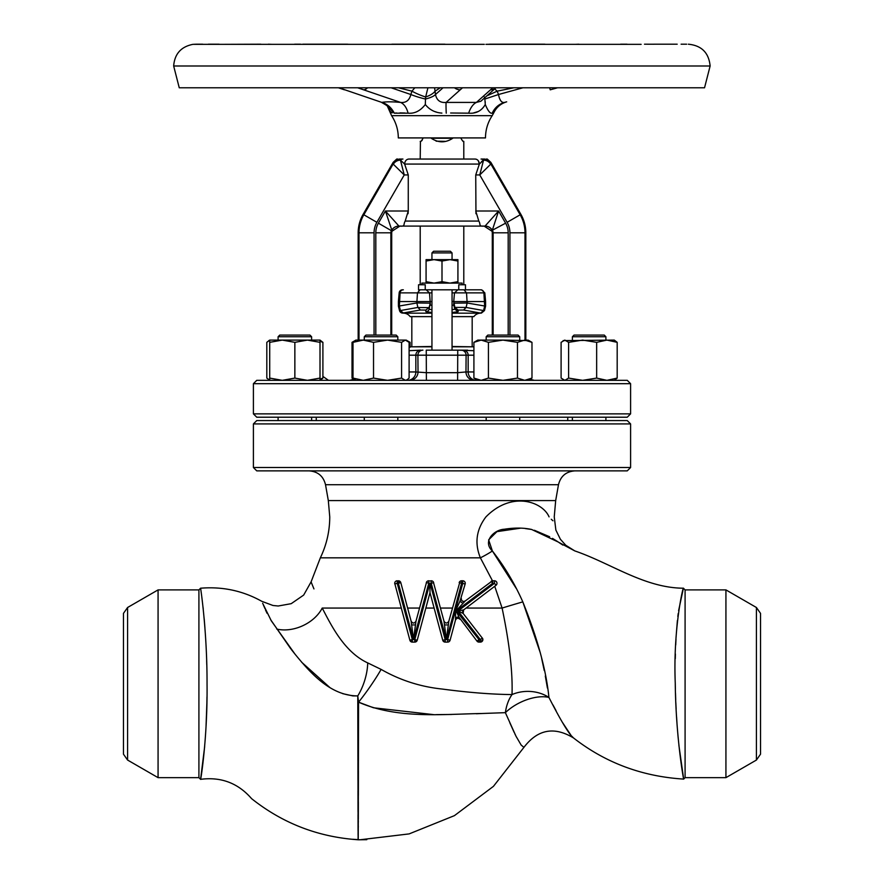 <?xml version="1.0" encoding="UTF-8"?>
<svg xmlns="http://www.w3.org/2000/svg" width="884" height="884" viewBox="0 0 884 884"><rect width="100%" height="100%" fill="white"/><g stroke="black" fill="none" stroke-linecap="round" stroke-linejoin="round"><path stroke-width="1.33" d="M492.189 115.671L391.601 115.671C396.021 122.434 398.253 129.838 398.308 137.915L485.482 137.915C485.537 129.838 487.769 122.434 492.189 115.671L493.736 112.887C496.421 107.284 500.742 103.605 506.687 101.826L504.653 102.389M485.294 104.511L484.852 99.03L498.521 94.522C499.626 100.367 501.648 102.997 504.587 102.411A20.122 19.371 74.6 0 0 492.233 113.174C494.233 112.787 494.233 112.787 492.233 113.174C490.244 113.793 487.935 110.898 485.294 104.511C481.559 110.898 476.012 113.793 468.664 113.174L450.63 112.997M473.614 112.92L478.288 111.495M489.393 44.2L538.489 44.2L487.371 44.288M578.777 44.2L575.396 44.344M485.946 44.333L641.121 44.344M653.994 44.233L644.491 44.2M653.795 44.2L675.177 44.2M173.662 65.991L710.128 65.991L704.537 87.792L179.253 87.792L173.662 65.991C174.623 53.913 181.054 46.697 192.933 44.344L484.31 44.344M544.875 44.2L491.913 44.2M221.696 44.344L260.78 44.2M222.16 44.344L208.237 44.344M196.491 44.2L194.458 44.277M194.37 44.277L193.486 44.344M289.399 44.333L287.974 44.344M382.54 44.333L380.86 44.344M441.834 44.2L391.888 44.2M300.527 44.2L294.615 44.2M627.032 44.2L620.634 44.2M677.188 44.2L670.647 44.2M681.1 44.2L686.658 44.2M441.889 44.2L444.906 44.2M350.804 44.344L343.611 44.2M302.869 44.2L347.644 44.2M271.808 44.344L268.36 44.2M208.337 44.2L219.088 44.2L208.337 44.2M202.69 44.2L196.502 44.2M427.922 87.792L425.657 96.997A20.122 4.906 20.3 0 1 411.933 91.151L414.817 87.792M434.552 87.792L435.072 91.151A20.122 7.945 -8 0 1 425.657 96.997L425.491 99.03A20.122 3.702 14.9 0 1 410.861 94.522L411.933 91.151L398.485 87.792M494.653 88.919L497.195 91.151L486.874 95.859M338.428 87.792L343.909 89.649A9.216 5.227 -71.2 0 0 344.893 89.814L381.822 102.411C385.822 101.638 392.054 101.638 400.54 102.411C405.933 103.019 409.369 100.389 410.861 94.522L391.137 87.792M440.21 87.792L435.072 91.151L435.481 94.522A20.122 5.989 174.2 0 1 425.491 99.03L425.314 104.511C420.364 110.898 414.618 113.793 408.088 113.174A20.122 12.586 95.3 0 0 400.54 102.411L363.622 89.814A9.216 5.227 -71.2 0 0 367.512 87.792M454.475 87.792A9.216 8.453 48.2 0 0 460.221 89.814L446.122 102.411L476.41 102.411L480.874 101.229M468.664 113.174A20.122 10.973 94.9 0 1 476.41 102.411L490.521 89.814A9.216 8.453 48.2 0 0 495.902 87.803L480.852 101.24M549.66 87.792L550.224 89.814L557.561 87.792M384.706 103.903L381.822 102.411A20.122 18.752 78.6 0 1 394.242 113.174L388.507 107.406M443.017 87.792L435.481 94.522C436.74 100.367 440.287 102.997 446.122 102.411A20.122 1.006 85.9 0 0 446.243 113.174M483.902 98.511A20.122 5.989 -5.8 0 0 484.852 99.03L484.399 96.997M504.587 102.411C507.394 101.638 507.394 101.638 504.587 102.411M504.554 102.422L503.394 102.61M434.994 111.627L436.364 112.069M394.441 113.152L396.54 112.975M399.955 112.887L404.949 113.008M388.849 108.721L389.479 110.257M389.49 110.279L390.164 111.34M390.275 111.483L392.142 112.92M408.088 113.174L394.242 113.174M441.889 113.097C435.016 112.644 429.48 109.782 425.314 104.511M485.183 101.605L485.25 102.643M460.951 138.247L460.951 138.247C462.575 141.131 463.525 142.18 463.791 141.396L463.791 159.043L420.209 159.043L420.43 141.352M421.458 140.932L422.11 140.412M436.143 141.175L445.094 141.352M462.995 141.175L463.57 141.352M487.073 159.043L484.388 159.871L487.261 159.043L490.874 162.391L490.863 164.026L479.758 174.944L483.559 160.114L479.36 164.07L475.736 174.944L475.957 213.718M481.868 159.043A5.028 4.564 90 0 1 484.388 159.871L483.559 160.114A5.028 4.055 90 0 0 481.051 159.043L484.885 159.043M405.181 221.066L478.819 221.066C481.018 224.613 478.2 226.613 484.498 226.094L399.502 226.094C405.69 226.624 403.038 224.658 405.181 221.066L408.264 211.011L408.264 174.944L404.64 164.07C404.905 161.032 406.286 159.363 408.784 159.043L475.216 159.043C477.714 159.363 479.095 161.032 479.36 164.07L404.64 164.07L400.441 160.114L404.242 174.944L393.137 164.026A8.387 8.332 2.6 0 1 399.8 159.905L400.441 160.114A8.387 8.188 -30 0 0 393.303 164.236M399.115 159.043L402.132 159.043A5.028 4.564 90 0 0 399.612 159.871L397.38 159.44L399.612 159.871A8.387 8.354 -7 0 0 393.137 164.004L393.126 162.391L363.114 214.359A36.885 36.885 0 0 0 358.175 232.801L358.175 340.097M393.126 162.391L396.739 159.043L397.778 159.043M475.736 174.944L479.758 174.944L507.118 222.315A20.984 20.984 0 0 1 509.924 232.801L525.825 232.801A36.885 36.885 0 0 0 520.886 214.359L490.874 162.391M484.089 226.094L491.847 231.122A3.348 3.348 0 0 1 492.3 232.801L492.3 335.069M478.819 221.066L475.736 211.011L498.587 211.011L492.311 230.26L491.36 230.293M409.104 347.854L410.552 346.804L409.104 346.804M399.911 226.094L392.153 231.122A3.348 3.348 0 0 0 391.7 232.801L391.7 335.069L396.142 335.069L397.822 336.749L397.822 340.097L397.822 336.749L364.285 336.749L364.285 340.097M442 221.066L411.8 221.066M392.153 231.122L385.413 211.011L408.264 211.011L408.043 213.718M410.552 346.804L431.944 346.804M452.055 346.804L473.448 346.804M471.846 346.804L452.055 346.473M412.154 346.804L431.944 346.473M411.822 346.473L411.822 316.627L431.944 316.627L410.143 316.627A8.387 8.387 0 0 0 403.855 313.168L402.563 313.091A3.348 3.348 0 0 1 399.513 310.56L398.408 306.162L398.408 301.543L431.944 301.543M452.055 309.731L454.873 309.212L454.851 307.411L466.111 307.444L483.57 310.56L480.587 313.091L481.437 313.091L480.145 313.168A8.387 8.387 0 0 0 473.857 316.627L452.055 316.627L472.178 316.627L472.178 346.473M481.548 161.54L483.338 160.225M525.825 232.801L525.825 340.097L527.24 340.097M476.465 226.094L485.062 226.072L498.587 211.011L505.615 223.177A19.249 19.249 0 0 1 508.189 232.801L508.189 335.069M402.098 226.094L409.778 226.094M391.7 232.801L375.811 232.801A19.249 19.249 0 0 1 378.385 223.177L385.413 211.011L398.938 226.072L400.883 226.05M463.791 284.77L463.791 226.094L420.209 226.094L420.209 284.77M483.559 160.114A8.387 8.188 30 0 1 490.697 164.236M481.703 159.043A5.028 4.442 90 0 1 484.2 159.905A8.387 8.332 -2.6 0 1 490.863 164.026L520.157 214.779L520.886 214.359M484.388 159.871A8.387 8.354 7 0 1 490.863 164.004M487.15 159.208L486.222 159.043M485.007 226.094A8.387 8.365 -90 0 1 492.255 230.293M485.062 226.072A8.387 8.365 -150 0 1 492.311 230.26L505.615 223.177M392.64 230.293L391.745 230.293A8.387 8.365 90 0 1 398.993 226.094M391.745 230.293L391.689 230.26A8.387 8.365 150 0 1 398.938 226.072M475.227 159.043L476.564 159.319M478.288 160.689L479.36 164.07M408.784 159.043C406.286 159.363 404.905 161.032 404.64 164.07M473.912 355.191L415.845 355.191L415.845 371.954L426.386 372.683L457.614 372.683L465.978 371.954A8.387 8.354 -90 0 0 474.321 380.33M410.53 350.672L411.911 350.528M473.912 350.694L457.746 350.152L467.614 350.152M445.116 350.152L452.055 350.152L452.055 289.808M426.386 380.33L426.254 350.152L457.746 350.152L457.614 380.33M409.104 350.683L420.85 350.152A5.028 5.006 -90 0 0 415.845 355.191L409.104 355.191M463.15 350.152A5.028 5.006 -90 0 1 468.155 355.191L468.155 371.954L465.978 371.954L466.1 355.191A5.028 5.006 -90 0 0 461.094 350.152M409.679 380.33A8.387 8.354 -90 0 0 418.022 371.954L417.9 355.191A5.028 5.006 -90 0 1 422.906 350.152M354.086 379.148L349.788 380.33M253.399 383.689L256.747 380.33L627.253 380.33L630.601 383.689L253.399 383.689L253.399 413.867L630.601 413.867L630.601 383.689M630.601 413.867L627.253 417.215L256.747 417.215L253.399 413.867M519.715 417.215L519.715 420.574M486.178 417.215L486.178 420.574M316.262 417.215L316.262 420.574M567.738 417.215L567.738 420.574M253.399 423.922L256.747 420.574L627.253 420.574L630.601 423.922L253.399 423.922L253.399 467.514L630.601 467.514L630.601 423.922M630.601 467.514L627.253 470.863L256.747 470.863L253.399 467.514M449.194 641.574L450.089 640.237A2.519 2.519 0 0 1 447.658 642.104L447.658 639.585L450.089 640.237L455.481 620.126C456.586 618.026 458.056 617.728 459.89 619.231A2.519 2.519 0 0 0 455.481 620.126L455.647 610.645L459.945 601.297L463.017 603.363L465.282 600.943A2.519 2.519 0 0 1 461.249 598.943C461.791 601.253 463.139 601.927 465.282 600.943L492.465 580.788L480.377 557.826C474.443 543.262 476.299 529.604 485.946 516.875C512.002 490.41 542.776 501.891 549.063 516.875C556.08 523.637 556.08 523.637 549.063 516.875M465.216 582.821L465.26 583.296A2.519 2.519 0 0 1 465.172 583.948L459.945 601.297M433.326 581.915L443.989 621.187C445.602 623.618 447.227 623.618 448.84 621.187L460.056 581.318M427.922 580.921L432.055 580.921M450.089 640.237A2.519 2.519 0 0 1 447.658 642.104L445.171 642.104A2.519 2.519 0 0 1 442.74 640.237L429.989 592.634L417.226 640.237L414.795 642.104L412.309 642.104L409.878 640.237L394.717 583.296A2.519 2.519 0 0 1 397.225 580.788L400.795 582.644L411.126 621.187C412.751 623.629 414.364 623.629 415.988 621.187L426.641 581.915M313.942 588.921L311.091 581.882L320.351 557.826C326.572 544.887 329.71 531.24 329.754 516.875L328.318 500.576L325.522 484.719C323.367 476.111 317.864 471.503 309.013 470.863M401.259 608.059L322.207 608.059C307.466 573.672 307.466 573.672 322.207 608.059C330.881 624.524 343.942 651.895 367.711 662.901L381.114 669.398C399.988 680.194 420.287 686.735 442 689.023C468.432 692.537 491.769 694.382 512.013 694.57C512.797 672.326 509.493 643.486 502.101 608.059L494.72 586.28M495.791 585.462L463.625 609.905A2.519 2.519 0 0 0 463.161 613.452L463.625 609.905A2.519 2.519 0 0 0 463.161 613.452L482.697 638.624M482.355 638.038A2.519 2.519 0 0 1 480.377 642.104L480.377 639.585L482.355 638.038A2.519 2.519 0 0 1 482.885 639.585L480.377 642.104L478.41 642.038M446.376 639.629L444.475 624.922L448.365 624.922L446.309 639.585L431.226 583.296L430.088 583.296L445.171 639.585L445.171 642.104L443.326 641.298M552.975 520.775L551.273 519.284M516.245 588.413L492.399 551.008L488.631 539.859L496.93 531.649M678.923 745.532L683.663 779.091C683.741 780.671 675.84 737.499 675.254 683.133C673.044 627.96 683.255 586.125 683.409 588.214L678.614 610.612M678.205 613.551L677.829 616.479M677.398 620.48L676.293 634.137M675.995 639.187L675.719 644.922M675.398 654.016L675.288 658.657M675.265 683.398L675.365 688.592M675.486 693.078L675.719 699.73M675.829 702.658L676.127 708.869M676.569 716.858L677 723.388M677.918 735.09L678.183 738.018M756.417 760.052L756.417 607.496L760.527 613.363L760.527 754.185L756.417 760.052L725.93 777.655L685.089 777.655L683.663 779.091C642.071 776.484 605.352 762.77 573.506 737.941L572.169 736.56M540.345 652.944L522.809 601.871C537.461 638.204 546.168 670.061 548.931 697.432C559.163 717.432 566.589 730.173 571.219 735.643L562.136 721.941M556.047 710.659L552.986 704.946M359.81 839.8L409.137 833.899L454.42 815.645L493.427 786.362L523.925 747.367L521.173 745.068L516.013 736.239L505.383 712.659A33.526 17.547 153.7 0 1 548.931 697.432L548.809 696.68M547.417 688.017L545.306 676.006M544.246 670.514L541.671 658.492M496.952 531.638L520.521 528.179M525.35 528.577L531.638 529.472C523.604 527.704 514.488 527.626 504.3 529.24C494.112 529.671 482.145 541.439 492.399 551.008C504.455 566.412 514.587 583.374 522.809 601.871A33.526 0.696 -16.5 0 0 502.101 608.059L466.056 608.059M534.356 530.256L549.649 536.776M552.511 538.389L557.881 541.77M562.887 545.085L558.279 542.047L531.638 529.472M685.089 777.655L685.089 589.893L683.409 588.214C644.359 587.937 610.943 563.263 574.81 550.92L558.555 542.235M571.219 735.643L573.506 737.941C554.158 726.217 537.627 729.355 523.925 747.367C537.627 729.355 554.158 726.217 573.506 737.941M725.93 777.655L725.93 589.893L685.089 589.893M756.417 607.496L725.93 589.893M492.399 551.008A33.526 7.912 -33.5 0 1 480.377 557.826L320.351 557.826M476.343 713.753L481.924 713.51C444.022 714.073 397.8 719.366 358.561 702.161L373.28 707.686M373.623 707.786L433.436 714.604M436.464 714.615L451.492 714.471M548.931 697.432A33.526 27.006 -0.6 0 0 512.013 694.57A33.526 22.675 91.4 0 0 505.383 712.659L482.123 713.499M358.307 827.247L358.307 826.01M358.318 822.208L358.329 820.916M358.329 819.081L358.363 801.987M358.374 795.368L358.418 771.036M358.429 760.781L358.539 712.57M509.77 722.659L514.134 732.339M514.853 733.853L515.317 734.825M521.173 745.068L523.925 747.367M353.003 695.918L357.777 695.896L358.561 702.161L358.23 839.789A1.68 1.68 -2.8 0 1 358.119 839.789L357.777 695.896C330.351 695.929 310.24 672.691 295.068 654.215L271.322 620.855L262.659 603.297M204.657 746.671L200.591 779.334L198.911 777.655L198.911 589.893L200.591 588.214C200.425 586.766 207.188 630.115 207.044 683.785C207.641 737.864 200.635 781.058 200.591 779.334C221.066 776.66 238.083 783.102 251.608 798.661C282.747 823.38 318.262 837.082 358.142 839.767M200.591 588.214C222.558 586.412 242.956 590.777 261.808 601.33L272.979 605.485L278.217 606.004L291.212 603.673L303.676 595.076L311.091 581.882M198.911 589.893L158.07 589.893L158.07 777.655L198.911 777.655M127.583 607.496L123.473 613.363L123.473 754.185L127.583 760.052L127.583 607.496L158.07 589.893M127.583 760.052L158.07 777.655M206.06 725.863L206.867 703.432M206.878 703.123L206.978 696.923M206.757 664.58L206.635 660.47M204.933 627.927L204.193 618.745M203.243 608.977L203.077 607.485M263.266 604.689L264.957 608.579M265.476 609.838L265.797 610.601M265.863 610.745L267.078 613.308M270.637 619.684L290.77 648.801M291.333 649.53L295.068 654.215M301.61 662.182L329.809 687.487M342.649 693.642L352.815 695.896M367.711 662.901A33.526 15.249 -72 0 1 357.777 695.896L357.909 757.19M357.909 758.616L357.921 761.168M357.921 762.859L357.954 780.473M357.976 790.893L358.009 811.645M358.02 814.761L358.053 831.269M358.064 832.584L358.075 835.258M358.086 837.546L358.097 839.082M358.108 839.623L352.782 839.27M496.697 584.501L496.012 585.296L494.488 583.296L492.664 583.296L491.15 581.296A2.519 2.519 0 0 1 492.664 580.788L494.488 580.788A2.519 2.519 0 0 1 496.012 585.296A2.519 2.519 0 0 0 494.488 580.788L494.488 583.296L458.045 610.988L463.625 609.905M322.207 608.059A33.526 23.548 -24.7 0 1 276.769 629.065M358.561 702.161A33.526 3.68 124.9 0 0 381.114 669.398M534.212 380.33L530.035 379.214M418.53 289.985L420.033 289.808L418.53 289.985L418.53 284.77L425.237 284.77L425.237 289.808L458.763 289.808L458.763 284.77L465.47 284.77L465.47 289.808L480.642 289.808L465.47 289.808M421.878 284.77L421.878 283.101L462.122 283.101L462.122 284.77M442 281.676L449.967 283.101L457.923 281.676L457.923 261.045L449.967 259.631L426.077 259.631L426.077 261.045L434.033 259.631L442 261.045L442 281.676L434.033 283.101L426.077 281.676L426.077 261.045M442 261.045L449.967 259.631L457.923 259.631L457.923 261.045M431.944 252.923L433.613 251.244L450.387 251.244L452.055 252.923L431.944 252.923L431.944 259.631M457.923 283.101L457.923 281.676M426.077 283.101L426.077 281.676M454.851 307.411L453.735 301.543L452.055 301.543M431.944 312.505L425.845 311.687L425.867 310.085L429.149 307.411L429.127 309.212L430.265 303.157L430.265 305.046L431.944 305.477M452.055 305.477L453.735 305.046L453.735 303.157L467.139 303.013L485.592 306.162L485.592 301.543L453.735 301.543L454.498 292.869L457.835 289.808L463.967 289.808L460.012 289.808M425.867 310.085L420.441 310.019L425.867 310.085L425.845 311.687A3.348 3.348 0.7 0 0 429.127 309.212L431.944 309.731M481.437 313.091L484.487 310.56L480.587 313.091L463.559 310.019L458.133 310.085L458.155 311.687L452.055 312.505M403.413 313.091L400.43 310.56L417.889 307.444L420.441 310.019L402.563 313.091M457.481 311.964L458.133 310.085L463.559 310.019L466.1 307.499M417.9 307.499L429.083 307.643M454.917 307.643L458.133 310.085M466.111 307.444L467.15 302.969L466.531 292.869L463.967 289.808L465.47 289.985L463.967 289.808M398.408 306.162L416.85 302.969L430.265 303.157L429.149 307.411M420.033 289.808L423.988 289.808L420.033 289.808L417.469 292.869L416.85 302.969L417.889 307.444M484.653 306.162L483.57 310.56L484.653 306.162L483.913 292.869L484.83 292.869L485.592 301.543M430.265 303.157L429.502 292.869L400.087 292.869L399.347 306.162L400.43 310.56L399.513 310.56M399.17 292.869A3.348 3.348 0 0 1 402.507 289.808L403.358 289.808A3.348 3.282 90 0 0 400.087 292.869L399.17 292.869L398.408 301.543M480.642 289.808L481.493 289.808L480.642 289.808A3.348 3.282 -90 0 1 483.913 292.869L452.055 292.869M465.47 284.77L465.47 289.985M423.988 289.808L426.165 289.808L429.502 292.869L431.944 292.869M418.53 284.77L418.53 289.808M423.06 138.081L423.049 138.247C421.425 141.12 420.486 142.169 420.209 141.396M452.774 138.081L452.763 138.247C445.58 142.998 438.409 142.998 431.237 138.247L452.763 138.247M614.292 380.33L617.187 378.087L606.921 380.33L596.656 378.087L582.633 380.33L568.611 378.087L568.611 342.34L564.854 340.097L561.097 342.34L561.097 378.087L564.854 380.33L568.611 378.087M596.656 378.087L596.656 342.34L582.633 340.097L568.611 342.34M563.108 340.605L614.292 340.097L617.187 342.34L606.921 340.097L596.656 342.34M617.187 378.087L617.187 342.34M572.379 336.749L574.059 335.069L604.225 335.069L605.905 336.749L572.379 336.749L572.379 340.097M410.088 346.804L410.088 342.34L408.043 341.29M354.064 341.29L352.02 342.34L352.02 378.087L354.064 379.137M528.091 380.33L531.98 378.087L524.731 380.33L517.471 378.087L502.952 380.33L488.432 378.087L481.172 380.33L473.912 378.087L473.912 342.34L481.172 340.097L477.802 340.097L473.912 342.34M488.432 378.087L488.432 342.34L481.172 340.097L502.952 340.097L488.432 342.34M531.98 378.087L531.98 342.34L524.731 340.097L517.471 342.34L502.952 340.097L528.986 340.605M517.471 378.087L517.471 342.34M519.715 336.749L486.178 336.749L487.858 335.069L518.035 335.069L519.715 336.749L519.715 340.097M486.178 336.749L486.178 340.097M320.008 340.097L322.903 342.34L322.903 378.087L320.892 379.822L320.008 380.33L320.008 340.097L307.433 340.097L294.858 342.34L282.283 340.097L269.708 342.34L269.708 340.097L266.813 342.34L266.813 378.087L269.708 380.208M320.008 379.137L322.903 378.087M320.008 341.29L322.903 342.34M269.708 340.218L268.824 340.605M407.082 340.605L405.347 340.097L409.104 342.34L409.104 378.087L407.082 379.822L405.347 380.33L401.579 378.087L387.557 380.33L373.534 378.087L363.269 380.33L353.003 378.087L355.909 380.33M353.003 378.087L353.003 342.34L355.909 340.097L352.02 342.34M355.909 340.097L405.347 340.097L401.579 342.34L387.557 340.097L373.534 342.34L363.269 340.097L353.003 342.34M401.579 378.087L401.579 342.34M373.534 378.087L373.534 342.34M364.285 336.749L365.965 335.069L391.722 335.069M320.008 342.34L307.433 340.097L269.708 340.097M320.008 378.087L307.433 380.33L294.858 378.087L294.858 342.34M294.858 378.087L282.283 380.33L269.708 378.087L269.708 342.34M269.708 378.087L269.708 380.33L268.824 379.822M278.095 336.749L279.775 335.069L309.941 335.069L311.621 336.749L278.095 336.749L278.095 340.097M478.973 642.104A2.519 2.519 0 0 1 476.995 641.132L478.973 639.585L478.973 642.104A2.519 2.519 0 0 1 476.995 641.132L458.984 617.198A2.519 1.238 -11.5 0 0 455.514 617.905M459.172 582.644A2.519 2.519 0 0 1 461.603 580.788L461.603 583.296L459.172 582.644A2.519 2.519 0 0 1 461.603 580.788L462.741 580.788A2.519 2.519 0 0 1 465.172 583.948L461.603 583.296L446.519 639.585L447.658 639.585L462.741 583.296L462.741 580.788A2.519 2.519 0 0 1 465.26 583.296M413.513 639.629L411.613 624.922L415.502 624.922L413.458 639.585L398.375 583.296L397.225 583.296L412.309 639.585L413.458 639.585M411.613 624.922L411.126 621.187M413.601 639.629L414.795 639.585L429.878 583.296L429.989 592.634M415.988 621.187L415.502 624.922M444.475 624.922L443.989 621.187M448.84 621.187L448.365 624.922M463.017 603.363L456.111 610.734L458.984 617.198M456.133 610.734L478.973 639.585L480.377 639.585L458.045 610.988L463.161 613.452M398.375 580.788A2.519 2.519 0 0 1 400.795 582.644L398.375 583.296L398.375 580.788A2.519 2.519 0 0 1 400.795 582.644M429.878 583.296L426.309 582.644A2.519 2.519 0 0 1 428.74 580.788L428.74 583.296L413.657 639.585M431.226 580.788A2.519 2.519 0 0 1 433.657 582.644L431.226 583.296L431.226 580.788A2.519 2.519 0 0 1 433.657 582.644M461.249 598.943A2.519 2.519 0 0 1 461.326 598.291A2.519 2.519 0 0 0 461.249 598.943M417.226 640.237A2.519 2.519 0 0 1 414.795 642.104L414.795 639.585L417.226 640.237A2.519 2.519 0 0 1 414.795 642.104M412.309 642.104A2.519 2.519 0 0 1 409.878 640.237L412.309 639.585L412.309 642.104A2.519 2.519 0 0 1 409.878 640.237M394.717 583.296A2.519 2.519 0 0 0 394.794 583.948A2.519 2.519 0 0 1 397.225 580.788L397.225 583.296L394.794 583.948M513.825 87.792L497.195 91.151L498.521 94.522L522.908 87.792M338.948 87.792L344.893 89.814M363.622 89.814L357.688 87.792M462.476 87.792L460.221 89.814M490.521 89.814L492.797 87.792M507.118 222.315L520.157 214.779A36.045 36.045 0 0 1 524.997 232.801L524.997 340.097M509.924 232.801L509.924 335.069M492.3 232.801L493.128 232.801L493.128 335.069M491.847 231.122L492.565 230.713A4.188 4.188 0 0 1 493.128 232.801L508.189 232.801M408.264 174.944L404.242 174.944L376.882 222.315A20.984 20.984 0 0 0 374.076 232.801L374.076 335.069M375.811 232.801L375.811 335.069M378.385 223.177L391.435 230.713A4.188 4.188 0 0 0 390.872 232.801L390.872 335.069M442 164.07L472.454 164.07M376.882 222.315L363.843 214.779L393.137 164.004M374.076 232.801L359.003 232.801A36.045 36.045 0 0 1 363.843 214.779L363.114 214.359M358.175 232.801L359.003 232.801L359.003 340.097M402.297 159.043A5.028 4.442 90 0 0 399.8 159.905M402.949 159.043A5.028 4.055 90 0 0 400.441 160.114M476.509 380.33A8.387 8.354 -90 0 1 468.155 371.954L473.912 371.954M409.104 371.954L415.845 371.954A8.387 8.354 -90 0 1 407.491 380.33M574.81 550.92L565.782 545.262L560.412 539.284L555.87 530.068L554.246 516.875L555.682 500.576L558.478 484.719L325.522 484.719M555.682 500.576L328.318 500.576M452.365 608.059L440.464 608.059M419.502 608.059L407.612 608.059M434.121 608.059L425.856 608.059M354.429 379.424A8.387 8.376 -90 0 1 350.639 380.33M529.626 379.446A8.387 8.376 -90 0 0 533.361 380.33M458.155 311.687L454.873 309.212L453.735 305.046M480.145 313.168L452.055 313.168M431.944 313.168L403.855 313.168M399.347 306.162L400.43 310.56M426.309 582.644A2.519 2.519 0 0 1 428.74 580.788M445.171 642.104A2.519 2.519 0 0 1 442.74 640.237L446.309 639.585M482.885 639.585A2.519 2.519 0 0 1 480.377 642.104M491.15 581.296A2.519 2.519 0 0 1 492.664 580.788L492.664 583.296L456.487 610.778M456.188 610.91L455.636 611.032M710.128 65.991C708.835 52.753 701.576 45.493 688.338 44.2M387.236 105.837L391.601 115.671M381.91 102.621C387.159 105.572 389.424 107.273 388.684 107.726L388.297 105.704M311.621 417.215L311.621 420.574L311.621 417.215M397.822 417.215L397.822 420.574M572.379 417.215L572.379 420.574M558.478 484.719C560.633 476.111 566.136 471.503 574.987 470.863M328.461 380.33L322.903 376.429L328.461 380.33M562.832 545.041L561.705 544.334M560.821 543.77L559.528 542.909M358.241 839.789L366.794 839.678L358.208 839.767M605.905 417.215L605.905 420.574L605.905 417.215M364.285 417.215L364.285 420.574M278.095 417.215L278.095 420.574M452.055 252.923L452.055 259.631M484.487 310.56L485.592 306.162M484.83 292.869L481.493 289.808M431.944 289.808L431.944 350.152M563.992 380.33L563.108 379.822M605.905 336.749L605.905 340.097L605.905 336.749L604.225 335.069M353.965 379.214L352.02 378.087M406.198 340.097L410.088 342.34M477.802 380.33L473.912 378.087M528.091 340.097L531.98 342.34M311.621 336.749L311.621 340.097L311.621 336.749M406.198 380.33L407.082 379.822M396.142 335.069L397.822 336.749"/></g></svg>
